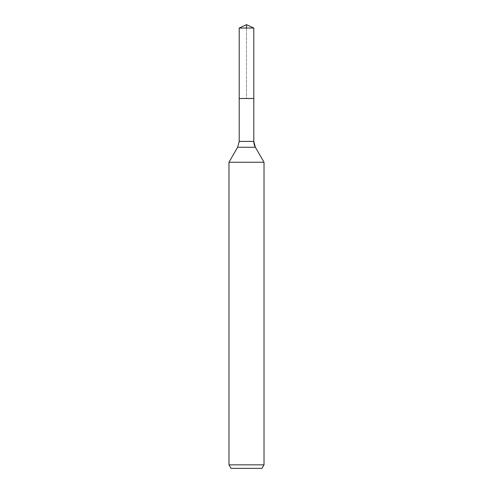 <?xml version="1.0" encoding="UTF-8"?>
<svg xmlns="http://www.w3.org/2000/svg" width="493" height="493" viewBox="0 0 493 493"><rect width="100%" height="100%" fill="white"/><g stroke="black" fill="none" stroke-linecap="round" stroke-linejoin="round"><path stroke-width="0.37" stroke-dasharray="2.46 1.85" d="M246.5 28.052L246.5 98.501L253.796 98.501L239.204 98.501L253.796 98.501L246.5 98.501L246.5 24.65M261.993 468.35L231.007 468.35M264.014 464.85L228.986 464.85M264.014 162.24L228.986 162.24M253.796 28.052L239.204 28.052M255.362 147.253L237.638 147.253M253.796 141.411L239.204 141.411"/><path stroke-width="0.74" d="M228.986 464.85L264.014 464.85L261.993 468.35L231.007 468.35L228.986 464.85L228.986 162.24L237.638 147.253L239.204 141.411L239.204 98.501L253.796 98.501L253.796 28.052L246.5 24.65L253.796 28.052L239.204 28.052L239.204 98.501L253.796 98.501L253.796 28.052L246.5 24.65L246.5 28.052M228.986 162.24L264.014 162.24L255.362 147.253A11.678 11.678 0 0 1 253.796 141.411L253.796 28.052M264.014 464.85L264.014 162.24L264.014 464.85L261.993 468.35M237.638 147.253L255.362 147.253L264.014 162.24M239.204 141.411L253.796 141.411L253.796 98.501M255.362 147.253L253.796 141.411M246.5 24.65L239.204 28.052"/></g></svg>
